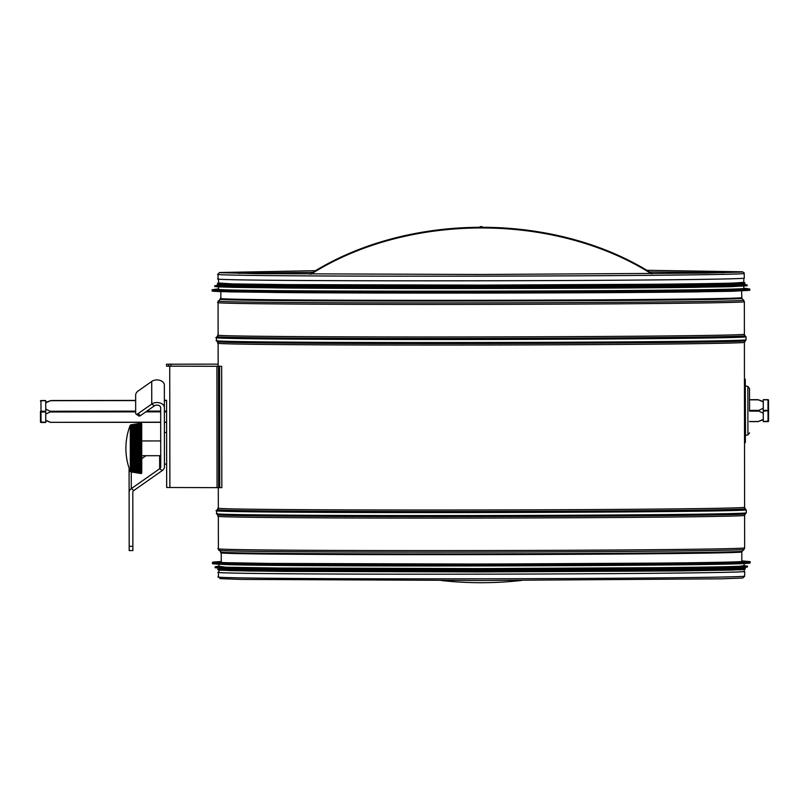 <?xml version="1.0" encoding="UTF-8"?>
<svg xmlns="http://www.w3.org/2000/svg" width="809" height="809" viewBox="0 0 809 809"><rect width="100%" height="100%" fill="white"/><g stroke="black" fill="none" stroke-linecap="round" stroke-linejoin="round"><path stroke-width="1.21" d="M218.926 570.163L218.936 572.206A262.612 2.265 -0.1 0 0 481.537 574.157A262.612 2.265 -0.1 0 0 744.149 571.569L744.149 569.526M315.53 270.681L219.461 272.512L218.046 274.19L218.046 278.842A263.137 2.265 -0.1 0 0 481.183 280.784A263.137 2.265 -0.1 0 0 744.32 278.195L744.138 272.825L742.419 271.794L646.816 270.287M218.936 572.064A263.137 2.265 -0.1 0 0 218.4 572.206A263.137 2.265 -0.1 0 0 481.537 574.157A263.137 2.265 -0.1 0 0 744.674 571.569A263.137 2.265 -0.1 0 0 744.149 571.427M166.593 422.44L166.674 485.542M170.901 366.164L170.891 364.181L218.147 364.151L166.523 364.202L166.533 366.153L219.583 366.305L219.724 487.645L166.674 487.493L166.573 400.283M171.043 364.161L168.636 364.202L168.636 366.143L219.583 366.305M221.666 366.295L221.818 487.635L219.724 487.645M141.747 465.974L141.757 473.053L141.14 473.568L141.079 423.127L141.696 423.643L141.747 465.974M130.684 432.067L140.564 430.934A25.473 2.933 83.4 0 1 140.554 430.55L130.279 431.925A54.405 38.326 -13.2 0 0 130.279 432.309A63.314 44.343 -0.1 0 1 130.279 432.299L130.279 432.987A54.405 40.612 -14.1 0 0 130.279 433.391A63.314 41.421 -0.1 0 1 130.279 433.381L130.289 434.109A54.405 42.735 -15.2 0 0 130.279 434.534A63.314 38.326 -0.1 0 1 130.289 434.524L130.289 435.282A54.405 44.697 -16.5 0 0 130.279 435.727A63.314 35.09 -0.1 0 1 130.289 435.717L130.289 436.516A54.405 46.477 -18.1 0 0 130.289 436.971L130.289 437.79A54.405 48.075 -20.2 0 0 130.289 438.266A63.314 28.214 -0.1 0 1 130.289 438.256L130.289 439.105A54.405 49.48 -22.9 0 0 130.289 439.59L130.289 440.46A54.405 50.694 -26.4 0 0 130.289 440.956L130.289 441.845A54.405 51.705 -31.2 0 0 130.289 442.351A63.314 17.09 -0.1 0 1 130.3 442.351L130.3 443.251A63.314 13.227 179.9 0 0 130.289 443.261A54.405 52.514 -38.1 0 0 130.289 443.777A63.314 13.227 -0.1 0 1 130.3 443.767L130.3 444.687A54.405 53.111 -48 0 0 130.3 445.213L130.3 446.133A54.405 53.505 -62.6 0 0 130.3 446.659L130.3 447.589A54.405 53.687 -82.4 0 0 130.3 448.115L130.3 449.046A54.405 53.647 -104.1 0 0 130.3 449.571L130.3 450.502A54.405 53.404 -122.4 0 0 130.3 451.017A63.314 6.553 -0.1 0 0 130.31 451.028L130.31 451.948A54.405 52.949 -135.5 0 0 130.3 452.464A63.314 10.497 -0.1 0 0 130.31 452.464L130.31 453.374A54.405 52.292 -144.4 0 0 130.31 453.889L130.31 454.789A54.405 51.422 -150.5 0 0 130.31 455.295L130.31 456.175A54.405 50.35 -154.9 0 0 130.31 456.67L130.31 457.53A54.405 49.076 -158.2 0 0 130.31 458.015L130.32 458.855A54.405 47.61 -160.6 0 0 130.31 459.32A63.314 29.276 -0.1 0 0 130.32 459.32L130.32 460.129A54.405 45.961 -162.6 0 0 130.31 460.574A63.314 32.734 -0.1 0 0 130.32 460.584L130.32 461.363A54.405 44.121 -164.1 0 0 130.32 461.787A63.314 36.081 -0.1 0 0 130.32 461.797L130.32 462.546A54.405 42.119 -165.3 0 0 130.32 462.95A63.314 39.277 -0.1 0 0 130.32 462.96L130.32 463.668A54.405 39.944 -166.3 0 0 130.32 464.053A63.314 42.311 -0.1 0 0 130.32 464.063L130.32 464.73A54.405 37.608 -167.2 0 0 130.32 465.094A63.314 45.183 -0.1 0 0 130.32 465.104L130.32 465.731A54.405 35.131 -167.9 0 0 130.32 466.075L130.32 466.662A54.405 32.512 -168.5 0 0 130.32 466.975A63.314 50.391 -0.1 0 0 130.32 466.985L130.33 467.521A63.314 52.696 179.9 0 1 130.32 467.521A54.405 29.761 -169 0 0 130.32 467.804A63.314 52.696 -0.1 0 0 130.33 467.814L130.33 468.31A63.314 54.8 179.9 0 1 130.32 468.3A54.405 26.899 -169.4 0 0 130.32 468.563A63.314 54.8 -0.1 0 0 130.33 468.573L130.33 469.008A63.314 56.681 179.9 0 1 130.32 469.008A54.405 23.926 -169.7 0 0 130.32 469.24A63.314 56.681 -0.1 0 0 130.33 469.24L130.33 469.635A54.405 20.862 -170 0 0 130.33 469.827A63.314 58.339 -0.1 0 0 130.33 469.837L130.33 470.171A54.405 17.717 -170.3 0 0 130.33 470.342L130.33 470.626A54.405 14.491 -170.4 0 0 130.33 470.757A63.314 60.958 -0.1 0 0 130.33 470.767L130.33 470.99A54.405 11.215 -170.6 0 0 130.33 471.091A63.314 61.909 -0.1 0 0 130.33 471.101L130.33 471.263A54.405 7.898 -170.7 0 0 130.33 471.334A63.314 62.617 -0.1 0 0 130.33 471.344L130.33 471.455A54.405 4.551 -170.8 0 0 130.33 471.485A63.314 63.082 -0.1 0 0 130.33 471.495L130.33 471.556A63.314 63.294 -0.1 0 0 130.33 471.556A54.405 1.183 -170.8 0 0 130.33 471.546A63.314 63.294 179.9 0 1 130.33 471.536L130.33 471.485M130.684 431.035L140.554 429.822A25.473 2.74 83 0 1 140.554 429.478L130.279 430.924A63.314 47.094 179.9 0 0 130.279 430.934A54.405 35.889 -12.4 0 0 130.279 431.288A63.314 47.094 -0.1 0 1 130.279 431.278L130.684 431.693M130.684 430.075L140.554 428.8A25.473 2.548 82.6 0 1 140.554 428.467L130.279 430.004A54.405 33.311 -11.8 0 0 130.279 430.337A63.314 49.662 -0.1 0 1 130.279 430.327L130.684 430.681M130.684 429.174L140.554 427.84A25.473 2.336 82.3 0 1 140.554 427.546L130.279 429.144A63.314 52.029 179.9 0 0 130.279 429.154A54.405 30.6 -11.3 0 0 130.279 429.458A63.314 52.029 -0.1 0 1 130.279 429.448L130.684 429.741M130.684 428.365L140.554 426.97A25.473 2.124 82 0 1 140.554 426.697L130.279 428.365A63.314 54.193 179.9 0 0 130.279 428.376A54.405 27.769 -10.9 0 0 130.279 428.649A63.314 54.193 -0.1 0 1 130.279 428.639L130.684 428.881M130.684 427.627L140.554 426.181A25.473 1.901 81.7 0 1 140.554 425.938L130.279 427.668A63.314 56.134 179.9 0 0 130.279 427.678A54.405 24.826 -10.5 0 0 130.279 427.921A63.314 56.134 -0.1 0 1 130.279 427.91L130.684 428.092M130.684 426.97L140.554 425.483A25.473 1.669 81.4 0 1 140.554 425.271L130.279 427.051A63.314 57.864 179.9 0 0 130.269 427.061A54.405 21.792 -10.2 0 0 130.269 427.273A63.314 57.864 -0.1 0 1 130.279 427.263L130.684 427.374M130.684 426.394L140.554 424.867A25.473 1.426 81.2 0 1 140.554 424.685L130.279 426.515A63.314 59.36 179.9 0 0 130.269 426.525A54.405 18.668 -9.9 0 0 130.269 426.707A63.314 59.36 -0.1 0 1 130.279 426.697L130.684 426.748M130.684 425.908L140.554 424.351A25.473 1.183 81 0 1 140.554 424.199L130.279 426.07A63.314 60.624 179.9 0 0 130.269 426.08A54.405 15.462 -9.7 0 0 130.269 426.232A63.314 60.624 -0.1 0 1 130.279 426.222M130.684 425.514L140.554 423.926A25.473 0.93 80.9 0 1 140.554 423.815L130.279 425.706A63.314 61.656 179.9 0 0 130.269 425.716A54.405 12.206 -9.6 0 0 130.269 425.837A63.314 61.656 -0.1 0 1 130.279 425.827M130.684 425.2L140.554 423.603A25.473 0.678 80.8 0 1 140.554 423.512L130.269 425.443A54.405 8.899 -9.5 0 0 130.269 425.534A63.314 62.435 -0.1 0 1 130.279 425.524M130.684 424.988L140.554 423.37L130.269 425.261A63.314 62.971 179.9 0 0 130.269 425.271A54.405 5.552 -9.4 0 0 130.269 425.322M130.32 467.521L130.32 466.985L140.604 468.3M130.32 466.662L130.32 466.075L140.604 467.329M130.32 465.731L130.32 465.104M130.32 464.73L130.32 464.063L140.604 465.165M130.32 463.668L130.32 463.658A63.314 42.311 179.9 0 1 130.32 463.658L130.32 462.96L140.594 463.982M130.32 462.536L130.32 462.536A63.314 39.277 179.9 0 1 130.32 462.536L130.32 461.797L140.594 462.738M130.32 461.363L130.32 460.584L140.594 461.433M130.32 460.129L130.31 460.129A63.314 32.734 179.9 0 1 130.31 460.129L130.32 459.32L140.594 460.078M130.32 458.845L130.31 458.845A63.314 29.276 179.9 0 1 130.31 458.845L130.31 458.015L140.594 458.683M130.31 457.53L130.31 456.67L140.594 457.237M130.31 456.175L130.31 455.295L140.594 455.76M130.31 454.789L130.31 453.889L140.584 454.253M130.31 453.374L130.31 452.464L140.584 452.727M130.31 451.948L130.3 451.948A63.314 10.497 179.9 0 1 130.3 451.948L130.31 451.028L140.584 451.179M130.3 450.502L130.3 449.571L140.584 449.622M130.3 449.046L130.3 448.115M130.704 447.579L140.584 447.529L130.3 447.589L130.3 446.659M130.704 446.103L140.574 445.951L130.3 446.133L130.3 445.213M140.574 444.424L130.3 444.687L130.289 443.777M130.3 443.251L130.289 442.351M140.574 441.38L130.289 441.845L130.289 440.956M140.574 439.894L130.289 440.46L130.289 439.59M140.564 438.448L130.289 439.105L130.289 438.266M140.564 437.032L130.289 437.79L130.289 436.971M140.564 435.667L130.289 436.516L130.289 435.717M140.564 434.342L130.279 435.282A63.314 35.09 179.9 0 0 130.279 435.282L130.279 434.534M140.564 433.078L130.279 434.109A63.314 38.326 179.9 0 0 130.279 434.109L130.279 433.391M140.564 431.875L130.279 432.987L130.279 432.309M130.724 464.963L140.604 466.105L130.724 465.337M130.734 466.328L140.604 467.531A25.473 2.68 97 0 1 140.604 467.187L130.724 465.974M130.734 467.238L140.604 468.512A25.473 2.488 97.3 0 1 140.604 468.189L130.734 466.924M130.734 468.087L140.604 469.412A25.473 2.275 97.7 0 1 140.604 469.119L130.734 467.794M130.734 468.856L140.604 470.231A25.473 2.053 98 0 1 140.604 469.968L130.734 468.583M130.734 469.533L140.604 470.969A25.473 1.83 98.2 0 1 140.604 470.737L130.734 469.301M130.734 470.14L140.604 471.607A25.473 1.598 98.5 0 1 140.604 471.404L130.734 469.938M130.734 470.656L140.604 472.163A25.473 1.355 98.7 0 1 140.604 471.991L130.734 470.484M130.734 471.081L140.614 472.618A25.473 1.112 98.9 0 1 140.614 472.476L130.734 470.939M130.734 471.425L140.614 472.982A25.473 0.86 99 0 1 140.614 472.871L130.734 471.313M130.734 471.667L140.614 473.245A25.473 0.607 99.1 0 1 140.614 473.174L130.734 471.586M140.614 473.366L130.734 471.778L140.614 473.366M130.279 425.18L130.269 425.18A63.314 63.314 0 0 0 130.33 471.556L140.614 473.487L130.734 471.869M130.269 425.16L141.079 423.127M140.554 423.218L130.684 424.867M130.694 433.169L140.564 432.107A25.473 3.105 83.8 0 1 140.564 431.703L130.694 432.775M130.694 434.332L140.564 433.341A25.473 3.266 84.3 0 1 140.564 432.916L130.694 433.907M130.694 435.535L140.564 434.635A25.473 3.418 84.8 0 1 140.564 434.2L130.694 435.1M130.694 436.799L140.564 435.98A25.473 3.549 85.3 0 1 140.564 435.525L130.694 436.344M130.694 438.114L140.564 437.386A25.473 3.671 85.8 0 1 140.564 436.911L130.694 437.639M130.694 439.459L140.564 438.822A25.473 3.782 86.3 0 1 140.564 438.336L130.694 438.974M130.694 440.844L140.574 440.308A25.473 3.873 86.8 0 1 140.574 439.803L130.694 440.349M130.704 442.26L140.574 441.815A25.473 3.954 87.4 0 1 140.574 441.309L130.704 441.754M130.704 443.706L140.574 443.352A25.473 4.015 88 0 1 140.574 442.836L130.704 443.19M130.704 445.162L140.574 444.91A25.473 4.055 88.6 0 1 140.574 444.384L130.704 444.637M140.574 445.951A25.473 4.085 89.1 0 0 140.574 446.477L130.704 446.629M140.584 447.529A25.473 4.106 89.7 0 0 140.584 448.055L130.704 448.105M130.714 449.582L140.584 449.642A25.473 4.096 90.3 0 1 140.584 449.106L130.704 449.056M130.714 451.058L140.584 451.21A25.473 4.085 90.9 0 1 140.584 450.684L130.714 450.532M130.714 452.514L140.584 452.777A25.473 4.045 91.5 0 1 140.584 452.251L130.714 451.998M130.714 453.96L140.584 454.314A25.473 3.994 92.1 0 1 140.584 453.809L130.714 453.455M130.714 455.386L140.594 455.841A25.473 3.934 92.6 0 1 140.584 455.336L130.714 454.88M130.714 456.782L140.594 457.328A25.473 3.843 93.2 0 1 140.594 456.832L130.714 456.286M130.724 458.147L140.594 458.784A25.473 3.752 93.7 0 1 140.594 458.309L130.714 457.661M130.724 459.472L140.594 460.2A25.473 3.64 94.2 0 1 140.594 459.734L130.724 459.006M130.724 460.746L140.594 461.575A25.473 3.509 94.8 0 1 140.594 461.12L130.724 460.301M130.724 461.979L140.594 462.89A25.473 3.367 95.2 0 1 140.594 462.455L130.724 461.545M130.724 463.163L140.604 464.144A25.473 3.216 95.7 0 1 140.594 463.729L130.724 462.748M130.724 464.275L140.604 465.347A25.473 3.054 96.2 0 1 140.604 464.953L130.724 463.891M141.747 464.538L141.757 471.03M140.604 469.999L130.32 468.563M140.604 469.19L130.32 467.804M140.604 466.277L130.32 465.094M140.574 442.897L130.289 443.261M140.554 430.742L130.279 431.925L130.279 431.288M140.554 429.67L130.279 430.934L130.279 430.337M140.554 428.679L130.279 430.004L130.279 429.448M140.554 427.759L130.279 429.154M140.554 426.93L130.279 427.91M140.554 426.171L130.279 427.263M132.878 546.338L129.187 546.338L129.187 550.575L132.878 550.565L132.807 492.307A3.691 2.589 -0.1 0 1 133.889 490.476L162.275 470.545A7.382 5.178 179.9 0 0 164.439 466.884L164.338 385.094A7.382 5.178 -0.1 0 0 159.767 380.321A7.382 5.178 -0.1 0 0 151.718 381.454L137.894 391.162A3.165 1.598 124.9 0 0 135.659 394.994L135.679 413.065A3.165 1.598 124.9 0 0 136.104 414.087A3.165 1.598 124.9 0 0 137.924 413.753L151.748 404.045L151.718 381.454M136.104 414.087L138.723 415.917A3.165 1.598 -55.1 0 0 140.533 415.583L137.924 413.753M164.358 400.172L166.573 400.394M129.258 468.633A7.382 5.178 -0.1 0 0 129.086 469.726L129.116 492.317A7.382 5.178 -0.1 0 1 131.28 488.656L159.666 468.724A3.691 2.589 179.9 0 0 160.738 466.894L160.667 407.685A3.691 2.589 179.9 0 0 158.392 405.299A3.691 2.589 179.9 0 0 154.367 405.865L140.533 415.583M164.358 407.685A7.382 5.178 179.9 0 0 159.798 402.912A7.382 5.178 179.9 0 0 151.748 404.045L154.367 405.865M141.737 458.693L145.964 455.73M129.187 546.338L129.116 492.317M749.559 421.479L758.053 421.62L763.271 419.396L763.261 413.177L758.043 410.75L763.261 408.262L763.251 401.921L758.033 399.666L749.528 399.686M749.559 421.631L758.468 421.459M50.562 422.318L45.749 420.265L45.739 414.046L50.957 411.609L45.739 409.132L45.729 402.801L50.947 400.526L135.669 400.425M160.688 422.338L50.562 422.328L160.688 422.187M652.347 273.725A253.247 177.373 179.9 0 0 481.122 227.278A253.247 177.373 179.9 0 0 309.999 274.14M651.306 273.735A253.247 177.373 179.9 0 0 481.122 227.956A253.247 177.373 179.9 0 0 311.05 274.15M441.239 580.498A253.247 177.373 179.9 0 0 521.856 580.397M741.813 561.254A261.236 2.255 179.9 0 1 742.763 561.446A261.236 2.255 179.9 0 1 481.527 564.015A261.236 2.255 179.9 0 1 220.291 562.073A261.236 2.255 179.9 0 1 221.241 561.881M749.761 562.943A268.426 2.316 179.9 0 1 746.323 563.408L740.589 563.711A262.612 2.265 179.9 0 1 481.527 565.926A262.612 2.265 179.9 0 1 222.465 564.348L216.731 564.055A268.426 2.316 179.9 0 1 213.293 563.59M744.138 563.529L744.138 565.976A262.612 2.265 179.9 0 1 481.537 568.565A262.612 2.265 179.9 0 1 218.926 566.613L218.926 564.166M746.201 567.261L743.026 567.564A262.612 2.265 179.9 0 1 481.537 569.93A262.612 2.265 179.9 0 1 220.038 568.191L216.863 567.898A265.797 2.296 179.9 0 0 481.537 569.657A265.797 2.296 179.9 0 0 746.201 567.261L747.516 566.836A265.989 2.296 179.9 0 1 481.537 569.455A265.989 2.296 179.9 0 1 215.548 567.483L216.863 567.898M744.138 567.453L744.138 568.302A262.612 2.265 179.9 0 1 481.537 570.881A262.612 2.265 179.9 0 1 218.926 568.939L218.926 568.09M218.582 286.892L218.592 289.177A262.612 2.265 -0.1 0 0 481.193 291.119A262.612 2.265 -0.1 0 0 743.805 288.54L743.805 286.255M218.582 284.394L218.582 285.173A262.612 2.265 -0.1 0 0 481.193 287.114A262.612 2.265 -0.1 0 0 743.795 284.525L743.795 283.757M218.572 278.984L218.582 283.16A262.612 2.265 -0.1 0 0 481.193 285.112A262.612 2.265 -0.1 0 0 743.795 282.523L743.795 278.347M482.902 227.278L482.467 226.965A1.901 1.355 -0.1 0 0 479.777 226.975L479.343 227.289M481.375 227.278A0.951 0.678 -0.1 0 0 480.859 227.278M763.271 421.61L768.024 421.6A0.526 0.526 0 0 0 768.55 421.074L763.271 421.61L763.261 411.114L768.54 410.729L768.014 410.365L768.024 421.459M768.54 410.537L768.52 400.182L767.994 399.818L768.52 400.182A0.526 0.526 0 0 0 767.994 399.656L763.251 399.666M763.261 410.365L763.251 399.818L767.994 399.818L768.014 410.365L763.261 410.365L763.261 411.114M768.55 421.074L768.54 410.729M40.976 400.698L45.729 400.536L45.739 411.235L40.986 411.245L40.46 411.609L40.986 411.993L40.976 400.698L45.729 400.688M40.46 411.417L40.48 421.964A0.526 0.526 0 0 0 41.006 422.49L45.749 422.48M41.006 422.338L40.986 411.993L45.739 411.983L45.749 422.328L40.48 421.964M45.739 411.983L45.739 411.235M754.797 421.62L751.703 421.62M745.281 379.279L744.442 378.733L744.523 442.584L745.362 442.584L745.281 379.279L744.442 379.279L744.401 342.419L746.06 339.891L746.05 336.868A264.806 2.285 -0.1 0 1 481.254 339.497A264.806 2.285 -0.1 0 1 216.458 337.515L217.51 336.453A263.754 2.275 -0.1 0 0 481.254 338.425A263.754 2.275 -0.1 0 0 744.998 335.816L744.391 334.339L744.351 301.797L743.714 300.281A262.521 2.265 -0.1 0 1 481.213 302.89A262.521 2.265 -0.1 0 1 218.703 300.918L220.533 299.077A260.68 2.245 -0.1 0 0 481.213 301.029A260.68 2.245 -0.1 0 0 741.873 298.45L741.57 291.007M749.549 410.79L749.518 388.492L749.549 410.79M220.533 299.077L220.837 298.349A260.367 2.245 -0.1 0 0 481.213 300.281A260.367 2.245 -0.1 0 0 741.58 297.722M217.51 336.453L218.117 334.987L218.076 302.435A263.137 2.265 -0.1 0 0 481.213 304.386A263.137 2.265 -0.1 0 0 744.351 301.797M218.117 334.987A263.137 2.265 -0.1 0 0 481.254 336.928A263.137 2.265 -0.1 0 0 744.391 334.339M218.157 366.204L218.127 343.067L216.458 340.538A264.806 2.285 -0.1 0 0 481.264 342.48A264.806 2.285 -0.1 0 0 746.06 339.891M217.52 341.59A263.754 2.275 -0.1 0 0 481.264 343.522A263.754 2.275 -0.1 0 0 744.998 340.953M218.127 343.067A263.137 2.265 -0.1 0 0 481.264 345.008A263.137 2.265 -0.1 0 0 744.401 342.419M744.593 507.385L745.21 508.861A263.754 2.275 -0.1 0 1 481.466 511.47A263.754 2.275 -0.1 0 1 217.722 509.498L218.329 508.022A263.137 2.265 -0.1 0 0 481.466 509.973A263.137 2.265 -0.1 0 0 744.593 507.385L744.523 442.584M217.722 509.498L216.66 510.56A264.806 2.285 -0.1 0 0 481.466 512.542A264.806 2.285 -0.1 0 0 746.262 509.913L745.21 508.861M221.241 562.265L221.231 552.689L218.379 548.603L218.339 516.102L216.67 513.584A264.806 2.285 -0.1 0 0 481.466 515.525A264.806 2.285 -0.1 0 0 746.262 512.936L746.262 509.913M217.722 514.635A263.754 2.275 -0.1 0 0 481.476 516.567A263.754 2.275 -0.1 0 0 745.21 513.988L746.262 512.936M218.339 516.102A263.137 2.265 -0.1 0 0 481.476 518.053A263.137 2.265 -0.1 0 0 744.604 515.464L745.21 513.988M218.379 548.603A263.137 2.265 -0.1 0 0 481.517 550.555A263.137 2.265 -0.1 0 0 744.644 547.966L744.604 515.464M219.037 550.15A262.49 2.265 -0.1 0 0 481.517 552.072A262.49 2.265 -0.1 0 0 743.987 549.513L744.644 547.966M220.918 551.94A260.609 2.245 -0.1 0 0 481.517 553.852A260.609 2.245 -0.1 0 0 742.116 551.313L743.987 549.513M221.231 552.689A260.286 2.245 -0.1 0 0 481.517 554.61A260.286 2.245 -0.1 0 0 741.802 552.051L742.116 551.313M218.046 274.19A263.137 2.265 -0.1 0 0 481.183 276.142A263.137 2.265 -0.1 0 0 744.31 273.553M723.711 272.775A259.841 2.245 -0.1 0 0 649.566 271.966M312.79 272.37A259.841 2.245 -0.1 0 0 238.645 273.361M481.547 578.799A263.137 2.265 -0.1 0 0 744.684 576.21L742.753 578.02L721.588 578.819L481.547 580.478L241.507 579.406L220.341 578.657L218.41 576.847A263.137 2.265 -0.1 0 0 481.547 578.799M220.584 366.234L218.491 366.234L218.642 487.584M217.429 366.204L216.913 366.224L217.065 487.564M170.244 366.164L169.728 366.184L169.88 487.524M168.636 366.143L166.533 366.153M168.636 364.202L166.523 364.202M130.279 429.144L130.279 428.639M130.33 471.556L141.14 473.568M159.646 455.71L159.666 468.724L162.275 470.545M131.26 471.971L131.28 488.656L133.889 490.476M758.417 399.818L749.528 399.828L758.438 399.828M166.573 400.536L164.358 400.546L166.573 400.546M135.669 400.576L50.552 400.677M50.532 400.688L135.669 400.586M758.448 410.375L749.549 410.385M166.583 411.093L164.369 411.093M160.678 411.103L146.894 411.114M135.679 411.134L50.552 411.235M50.552 411.983L135.679 411.872M145.832 411.862L160.678 411.842M164.369 411.842L166.583 411.842M749.549 411.134L758.448 411.114M166.593 422.187L164.379 422.187M212.909 562.295A268.618 2.316 179.9 0 0 481.527 564.288A268.618 2.316 179.9 0 0 750.145 561.648L741.813 560.88L744.169 561.921L693.232 562.922L481.527 564.075L269.822 563.438L218.885 562.558L221.241 561.507L213.05 562.073L212.909 563.469L216.731 564.055A268.426 2.316 179.9 0 0 481.527 565.663A268.426 2.316 179.9 0 0 746.323 563.408L750.155 562.811A268.618 2.316 179.9 0 1 481.527 565.461A268.618 2.316 179.9 0 1 212.909 563.469M215.548 566.836A265.989 2.296 179.9 0 0 481.537 568.798A265.989 2.296 179.9 0 0 747.516 566.189L744.138 565.622L737.191 566.613L683.403 567.544L481.537 568.585L279.661 568.029L225.883 567.23L218.926 566.26L215.781 566.573L215.548 567.483M744.138 568.13L730.112 569.071L674.595 569.93L481.537 570.891L288.479 570.396L232.962 569.667L218.926 568.767L217.661 569.465L218.996 570.173L249.829 571.033L477.512 571.953L741.034 569.748L745.099 569.324L745.251 568.434L744.138 568.13M742.773 569.071L733.298 570.032L679.166 570.932L481.537 571.943L283.908 571.417L229.776 570.648L220.301 569.708M212.969 290.997L230.464 291.887L287.923 292.595L481.203 293.07L674.473 292.13L731.933 291.28L749.427 290.35M749.822 290.219L698.298 291.857C604.151 293.171 378.491 293.515 275.171 292.494L212.575 290.876A268.618 2.316 -0.1 0 0 481.203 292.858A268.618 2.316 -0.1 0 0 749.822 290.219L749.822 289.046L745.989 288.459L739.942 289.47L685.961 290.411L481.203 291.483L276.435 290.906L222.445 290.097L216.397 289.106L212.575 289.703A268.618 2.316 -0.1 0 0 481.203 291.695A268.618 2.316 -0.1 0 0 749.822 289.046M215.609 286.457L232.891 287.337L289.784 288.044L481.193 288.51L672.613 287.579L729.496 286.74L746.778 285.81M747.172 285.688L696.155 287.306C602.938 288.611 379.502 288.944 277.194 287.933L215.204 286.335A265.989 2.296 -0.1 0 0 481.193 288.307A265.989 2.296 -0.1 0 0 747.172 285.688L747.172 285.031L745.858 284.616L733.187 285.567L677.588 286.457L481.193 287.438L284.798 286.932L215.204 285.678A265.989 2.296 -0.1 0 0 481.193 287.65A265.989 2.296 -0.1 0 0 747.172 285.031M219.957 283.929L229.422 284.869L283.565 285.638L481.193 286.174L678.822 285.162L732.954 284.262L742.429 283.292M218.582 282.988L232.608 283.898L288.135 284.626L481.193 285.112L674.251 284.151L729.769 283.292L743.795 282.351L745.059 283.049L744.229 283.696L675.616 285.193L487.867 286.164L221.838 284.606L217.631 284.192L217.469 283.302L218.582 282.988M767.994 399.808L763.251 399.818M745.453 385.903L747.87 386.439L747.931 434.878L745.514 435.424L745.291 385.691M220.837 298.349L220.827 291.634M741.873 298.45L743.714 300.281M218.076 302.435L218.703 300.918M744.998 335.816L746.05 336.868M216.458 340.538L216.458 337.515M218.329 508.022L218.299 487.574M216.67 513.584L216.66 510.56M741.813 561.638L741.802 552.051M742.096 272.046L706.308 273.098L481.173 274.484L256.048 273.644L220.24 272.673M744.684 576.21L744.674 571.569M218.41 576.847L218.4 572.206M141.737 455.73L160.728 455.71M141.717 440.956L160.708 440.935M166.614 432.491L164.389 432.491M166.644 464.144L164.429 464.144M763.271 419.709L758.084 421.61M763.251 401.567L758.053 399.676M164.379 422.338L166.593 422.338M45.729 402.437L50.916 400.536M45.749 420.579L50.947 422.47M750.145 561.648L750.155 562.811M747.516 566.189L747.516 566.836M212.575 290.876L212.575 289.703M218.592 288.995L216.397 289.106M743.805 288.348L745.989 288.459M215.204 286.335L215.204 285.678M218.582 285.061L216.529 285.253M743.795 284.424L745.858 284.616M45.729 400.536L40.976 400.546A0.526 0.526 0 0 0 40.45 401.072M745.332 434.746L744.513 435.778M745.271 386.581L744.452 385.549M747.87 386.439L749.518 388.492M747.931 434.878L749.569 432.815"/></g></svg>
